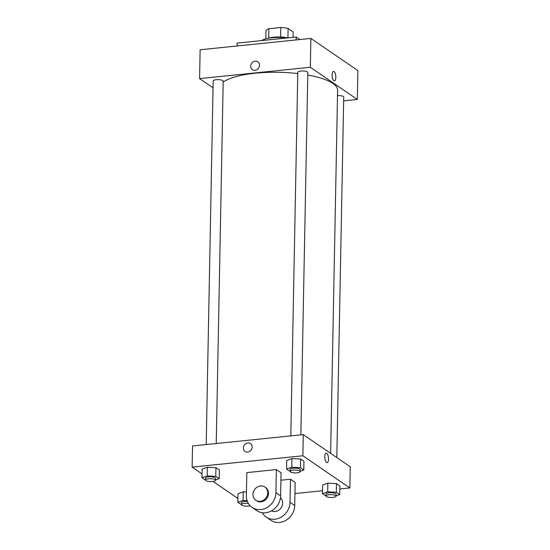 <?xml version="1.0" encoding="UTF-8"?>
<svg xmlns="http://www.w3.org/2000/svg" width="550" height="550" viewBox="0 0 550 550"><rect width="100%" height="100%" fill="white"/><g stroke="black" fill="none" stroke-linecap="round" stroke-linejoin="round"><path stroke-width="0.82" d="M268.723 38.17L268.909 28.717A13.661 3.864 -178.9 0 0 265.959 30.731L265.801 38.837M268.909 28.717L280.816 27.5A13.661 3.864 -178.9 0 1 288.111 28.462L293.164 31.921L293.061 37.359M287.932 37.881L288.111 28.462M268.482 38.246A14.039 3.974 1.1 0 1 287.746 37.902M280.631 37.008L280.816 27.5M286.639 38.019A19.051 5.39 -178.9 0 0 261.614 40.576M299.901 39.545L296.23 37.036L237.16 43.086L237.105 45.98M213.049 87.828L199.581 78.609L200.131 49.761L310.887 38.424L357.878 70.586L357.328 99.44L343.654 100.836M333.877 80.713A4.764 1.808 -95.8 0 1 332.118 75.591A4.764 1.808 -95.8 0 1 333.486 71.404A4.764 1.808 -95.8 0 1 335.768 75.962A4.764 1.808 -95.8 0 1 334.455 80.884A4.764 1.808 -95.8 0 1 333.877 80.713M199.581 78.609L310.331 67.272L310.887 38.424M310.331 67.272L357.328 99.44M337.501 95.583A5.012 1.416 1.1 0 1 343.331 96.504A5.012 1.416 1.1 0 1 343.722 97.075L336.806 457.566M300.864 434.864L307.821 72.504A5.012 1.416 -178.9 0 0 302.837 70.991A5.012 1.416 -178.9 0 0 297.798 72.311L290.812 435.896M206.202 444.558L213.18 80.974A5.012 1.416 1.1 0 1 217.209 79.661A5.012 1.416 1.1 0 1 222.805 80.596A5.012 1.416 1.1 0 1 223.204 81.166L216.246 443.527M307.773 75.006A59.166 16.734 1.1 0 1 332.908 83.449A59.166 16.734 1.1 0 1 337.604 90.159L330.632 453.337M223.19 82.081A59.166 16.734 1.1 0 1 297.77 73.549M257.785 61.799A4.764 4.194 -55.6 0 0 253.206 61.847A4.764 4.194 -55.6 0 0 250.711 66.179A4.764 4.194 124.4 0 1 253.206 61.847A4.764 4.194 124.4 0 1 257.785 61.799A4.764 4.194 124.4 0 1 258.555 68.104A4.764 4.194 124.4 0 1 252.402 69.664A4.764 4.194 124.4 0 1 250.711 66.179A4.764 4.194 -55.6 0 0 252.402 69.664M296.175 39.93L296.23 37.036M334.448 80.884A4.764 1.808 84.2 0 0 335.761 75.962A4.764 1.808 84.2 0 0 333.479 71.404M202.022 473.894L192.122 467.115L192.528 445.961L303.277 434.617L350.274 466.785L349.869 487.939L339.811 488.971M241.423 504.68L237.854 502.349L243.079 500.479L247.115 500.692M247.383 501.421A5.012 1.416 -178.9 0 0 241.457 502.707L241.423 504.632A5.012 1.416 -178.9 0 0 248.394 506.062A5.012 1.416 -178.9 0 0 250.126 505.752M237.854 502.349L238.019 493.694L243.244 491.824L246.455 491.996L243.244 491.824L243.079 500.479M248.373 503.449A5.012 1.416 -178.9 0 0 241.423 504.632M205.521 480.109L201.946 477.778L207.178 475.908L215.792 476.355L219.182 478.679L215.545 479.978M215.545 480.246L215.579 478.321A5.012 1.416 -178.9 0 0 210.595 476.809A5.012 1.416 -178.9 0 0 205.556 478.129L205.514 480.054A5.012 1.416 -178.9 0 0 212.486 481.491A5.012 1.416 -178.9 0 0 215.545 480.246A5.012 1.416 -178.9 0 0 210.561 478.734A5.012 1.416 -178.9 0 0 205.514 480.054M207.178 475.908L207.343 467.252L215.958 467.706L219.354 470.023L219.182 478.679M215.792 476.355L215.958 467.706L219.354 470.023M201.946 477.778L202.118 469.123L207.343 467.252L215.958 467.706M326.04 496.018L322.472 493.687L327.697 491.817L336.311 492.271L339.707 494.587L336.071 495.894M336.064 496.155L336.098 494.237A5.012 1.416 -178.9 0 0 331.114 492.717A5.012 1.416 -178.9 0 0 326.074 494.044L326.04 495.962A5.012 1.416 -178.9 0 0 333.011 497.399A5.012 1.416 -178.9 0 0 336.064 496.155A5.012 1.416 -178.9 0 0 331.079 494.643A5.012 1.416 -178.9 0 0 326.04 495.962M327.697 491.817L327.862 483.161L336.476 483.615L339.873 485.932L339.707 494.587M336.311 492.271L336.476 483.615L339.873 485.932M322.472 493.687L322.637 485.031L327.862 483.161L336.476 483.615M290.132 471.439L286.564 469.109L291.789 467.246L300.41 467.692L303.799 470.016L300.163 471.316M300.156 471.584L300.197 469.659A5.012 1.416 -178.9 0 0 295.212 468.146A5.012 1.416 -178.9 0 0 290.166 469.466L290.132 471.391A5.012 1.416 -178.9 0 0 297.103 472.828A5.012 1.416 -178.9 0 0 300.156 471.584A5.012 1.416 -178.9 0 0 295.171 470.071A5.012 1.416 -178.9 0 0 290.132 471.391M291.789 467.246L291.954 458.59L300.575 459.037L303.964 461.361L303.799 470.016M300.41 467.692L300.575 459.037L303.964 461.361M286.564 469.109L286.729 460.46L291.954 458.59L300.575 459.037M322.527 490.737L294.944 493.563M237.93 498.472L213.029 481.422M250.456 443.568A4.764 4.194 -55.6 0 0 245.877 443.623A4.764 4.194 -55.6 0 0 243.382 447.947A4.764 4.194 124.4 0 1 245.877 443.616A4.764 4.194 124.4 0 1 250.456 443.568A4.764 4.194 124.4 0 1 251.226 449.873A4.764 4.194 124.4 0 1 245.073 451.433A4.764 4.194 124.4 0 1 243.382 447.947A4.764 4.194 -55.6 0 0 245.073 451.433M192.122 467.115L302.871 455.778L303.277 434.617L350.274 466.785M192.528 445.961L303.277 434.617M326.549 462.481A4.764 1.808 -95.8 0 1 324.789 457.359A4.764 1.808 -95.8 0 1 326.15 453.172A4.764 1.808 -95.8 0 1 328.433 457.731A4.764 1.808 -95.8 0 1 327.119 462.653A4.764 1.808 -95.8 0 1 326.549 462.481M302.871 455.778L349.869 487.939M327.119 462.653A4.764 1.808 84.2 0 0 328.433 457.731A4.764 1.808 84.2 0 0 326.15 453.172M286.729 460.46L291.954 458.59M202.118 469.123L207.343 467.252M238.019 493.694L243.244 491.824M322.637 485.031L327.862 483.161M276.361 469.583L281.064 472.801L280.617 495.88A16.046 14.135 -55.6 0 1 272.209 510.462A16.046 14.135 -55.6 0 1 256.788 510.634L252.093 507.416A16.046 14.135 -55.6 0 0 267.513 507.244A16.046 14.135 -55.6 0 0 275.921 492.663L276.361 469.583L246.826 472.608L246.386 495.688A16.046 14.135 -55.6 0 0 252.093 507.416M290.462 479.236L290.015 502.315A16.046 14.135 124.4 0 1 281.607 516.897A16.046 14.135 124.4 0 1 266.186 517.062L270.889 520.279A16.046 14.135 -55.6 0 0 286.309 520.114A16.046 14.135 -55.6 0 0 294.718 505.526L295.157 482.446L290.462 479.236L280.919 480.212M271.48 510.888A8.023 7.067 -55.6 0 0 275.103 511.514A8.023 7.067 -55.6 0 0 282.047 505.993A8.023 7.067 -55.6 0 0 280.472 497.757M266.186 517.062A16.046 14.135 124.4 0 1 262.254 512.724M255.839 500.259L256.623 500.796A8.023 7.067 -55.6 0 0 266.984 498.163A8.023 7.067 -55.6 0 0 265.684 487.554L264.901 487.018A8.023 7.067 124.4 0 1 266.2 497.626A8.023 7.067 124.4 0 1 255.839 500.259A8.023 7.067 124.4 0 1 253.406 491.934A8.023 7.067 124.4 0 1 260.514 485.946A8.023 7.067 124.4 0 1 264.901 487.018M290.015 502.315L294.718 505.526M275.921 492.663L280.617 495.88"/></g></svg>
